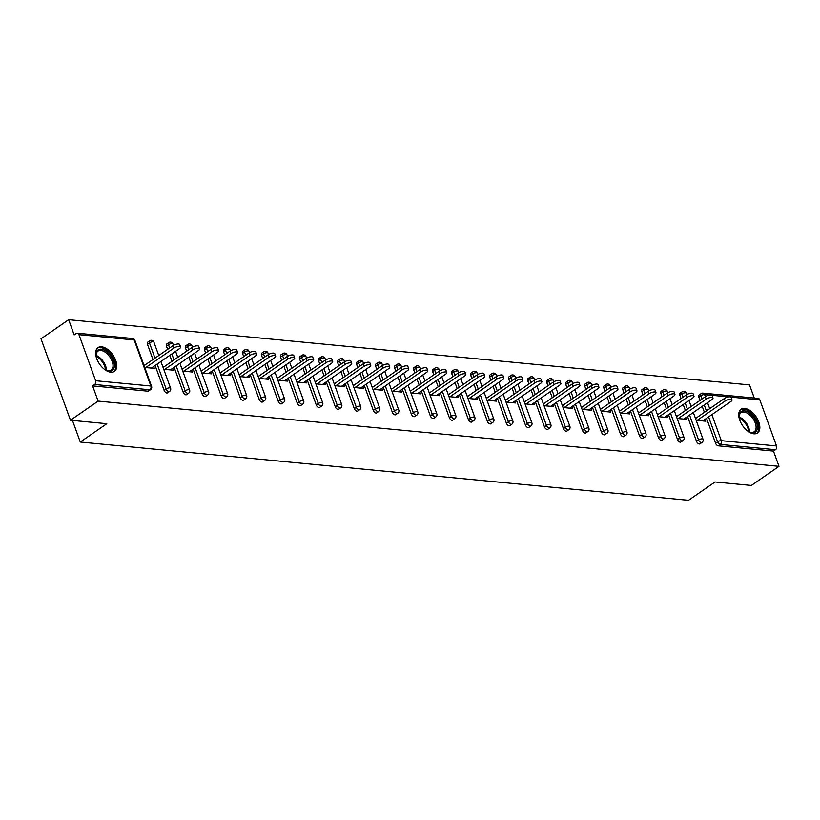 <?xml version="1.0" encoding="UTF-8"?>
<svg xmlns="http://www.w3.org/2000/svg" width="820" height="820" viewBox="0 0 820 820"><rect width="100%" height="100%" fill="white"/><g stroke="black" fill="none" stroke-linecap="round" stroke-linejoin="round"><path stroke-width="1.23" d="M744.683 408.411A14.442 8.077 55.3 0 0 741.075 409.231A14.442 8.077 55.3 0 0 741.014 422.997A14.442 8.077 55.3 0 0 753.877 433.811A14.442 8.077 55.3 0 0 757.495 432.981A14.442 8.077 55.3 0 0 757.557 419.225A14.442 8.077 55.3 0 0 744.683 408.411M101.598 346.809A14.442 8.077 55.3 0 0 97.98 347.629A14.442 8.077 55.3 0 0 97.918 361.394A14.442 8.077 55.3 0 0 110.792 372.208A14.442 8.077 55.3 0 0 114.41 371.388A14.442 8.077 55.3 0 0 114.472 357.622A14.442 8.077 55.3 0 0 101.598 346.809M700.054 400.365L698.876 397.116A2.778 1.548 -124.7 0 1 699.132 395.004L701.151 393.61A2.778 1.548 55.3 0 1 701.838 393.457A2.778 2.081 95.5 0 1 702.996 393.128L758.203 398.417A2.778 2.081 95.5 0 1 759.832 399.873L776.519 445.957A2.778 2.081 95.5 0 1 775.505 449.708L773.485 451.102L779 466.334L751.345 485.45L715.03 481.976L688.513 500.302L80.278 442.041L106.795 423.714L70.469 420.229L41 338.814L68.654 319.697L74.159 334.919L76.178 333.525A2.778 2.081 -84.5 0 1 77.326 333.207L132.543 338.496A2.778 2.081 -84.5 0 1 134.172 339.952L78.956 334.662A2.778 2.081 -84.5 0 0 77.326 333.207M754.277 398.048L749.531 384.918L68.654 319.697M72.457 420.424L80.278 442.041M95.643 380.736L150.859 386.025A2.778 2.081 -84.5 0 1 149.845 389.787A2.778 1.548 55.3 0 0 150.542 389.623L148.522 391.017A2.778 1.548 -124.7 0 1 147.825 391.181L149.845 389.787L94.628 384.498A2.778 2.081 -84.5 0 0 95.643 380.736L78.956 334.662M147.825 391.181L92.609 385.892L98.123 401.113L70.469 420.229M94.628 384.498L92.609 385.892M779 466.334L98.123 401.113M144.72 367.462L154.345 368.385L153.658 366.499M144.863 365.115L143.838 365.013M773.485 451.102L718.269 445.824A2.778 1.548 -124.7 0 1 715.563 443.2L706.553 418.313M704.39 412.337L702.217 406.341M679.862 395.301A2.778 1.548 -124.7 0 1 680.108 393.19L682.137 391.796A2.778 1.548 55.3 0 0 681.881 393.897L679.862 395.301L681.041 398.54M696.549 441.375L698.568 439.981A2.778 1.548 -124.7 0 0 701.274 442.605A2.778 1.548 55.3 0 0 701.971 442.441L699.952 443.835A2.778 1.548 -124.7 0 1 699.255 443.999A2.778 1.548 -124.7 0 1 696.549 441.375L687.539 416.488M685.376 410.512L683.203 404.516M660.848 393.477A2.778 1.548 -124.7 0 1 661.094 391.365L663.114 389.971A2.778 1.548 55.3 0 0 662.867 392.083L660.848 393.477L662.027 396.726M677.535 439.561L679.554 438.157A2.778 1.548 -124.7 0 0 682.26 440.781A2.778 1.548 55.3 0 0 682.957 440.617L680.938 442.021A2.778 1.548 -124.7 0 1 680.241 442.175A2.778 1.548 -124.7 0 1 677.535 439.561L668.515 414.664M666.363 408.698L664.19 402.692M641.834 391.652A2.778 1.548 -124.7 0 1 642.08 389.541L644.1 388.147A2.778 1.548 55.3 0 0 643.854 390.258L641.834 391.652L643.013 394.902M658.511 437.736L660.53 436.342A2.778 1.548 -124.7 0 0 663.247 438.956A2.778 1.548 55.3 0 0 663.944 438.803L661.924 440.196A2.778 1.548 -124.7 0 1 661.227 440.35A2.778 1.548 -124.7 0 1 658.511 437.736L649.501 412.849M647.339 406.874L645.176 400.877M622.821 389.828A2.778 1.548 -124.7 0 1 623.067 387.727L625.086 386.322A2.778 1.548 55.3 0 0 624.84 388.434L622.821 389.828L623.999 393.077M639.497 435.912L641.517 434.518A2.778 1.548 -124.7 0 0 644.233 437.132A2.778 1.548 55.3 0 0 644.93 436.978L642.911 438.372A2.778 1.548 -124.7 0 1 642.214 438.536A2.778 1.548 -124.7 0 1 639.497 435.912L630.488 411.025M628.325 405.049L626.152 399.053M603.807 388.014A2.778 1.548 -124.7 0 1 604.053 385.902L606.072 384.508A2.778 1.548 55.3 0 0 605.826 386.62L603.807 388.014L604.976 391.263M620.484 434.098L622.503 432.693A2.778 1.548 -124.7 0 0 625.219 435.317A2.778 1.548 55.3 0 0 625.916 435.154L623.897 436.558A2.778 1.548 -124.7 0 1 623.2 436.711A2.778 1.548 -124.7 0 1 620.484 434.098L611.474 409.2M609.311 403.235L607.138 397.228M584.793 386.189A2.778 1.548 -124.7 0 1 585.039 384.078L587.058 382.684A2.778 1.548 55.3 0 0 586.812 384.795L584.793 386.189L585.962 389.438M601.47 432.273L603.489 430.879A2.778 1.548 -124.7 0 0 606.205 433.493A2.778 1.548 55.3 0 0 606.902 433.339L604.883 434.733A2.778 1.548 -124.7 0 1 604.186 434.887A2.778 1.548 -124.7 0 1 601.47 432.273L592.46 407.386M590.297 401.41L588.124 395.414M565.779 384.365A2.778 1.548 -124.7 0 1 566.025 382.263L568.045 380.859A2.778 1.548 55.3 0 0 567.799 382.971L565.779 384.365L566.948 387.614M582.456 430.449L584.476 429.055A2.778 1.548 -124.7 0 0 587.192 431.668A2.778 1.548 55.3 0 0 587.889 431.515L585.859 432.909A2.778 1.548 -124.7 0 1 585.172 433.073A2.778 1.548 -124.7 0 1 582.456 430.449L573.447 405.562M571.284 399.586L569.111 393.59M546.755 382.55A2.778 1.548 -124.7 0 1 547.012 380.439L549.031 379.045A2.778 1.548 55.3 0 0 548.775 381.146L546.755 382.55L547.934 385.8M563.442 428.634L565.462 427.23A2.778 1.548 -124.7 0 0 568.178 429.854A2.778 1.548 55.3 0 0 568.865 429.69L566.845 431.094A2.778 1.548 -124.7 0 1 566.159 431.248A2.778 1.548 -124.7 0 1 563.442 428.634L554.433 403.737M552.27 397.772L550.097 391.765M527.742 380.726A2.778 1.548 -124.7 0 1 527.998 378.614L530.017 377.22A2.778 1.548 55.3 0 0 529.761 379.332L527.742 380.726L528.92 383.975M544.429 426.81L546.448 425.416A2.778 1.548 -124.7 0 0 549.164 428.03A2.778 1.548 55.3 0 0 549.851 427.876L547.832 429.27A2.778 1.548 -124.7 0 1 547.135 429.424A2.778 1.548 -124.7 0 1 544.429 426.81L535.419 401.923M533.256 395.947L531.083 389.951M508.728 378.901A2.778 1.548 -124.7 0 1 508.974 376.8L511.003 375.396A2.778 1.548 55.3 0 0 510.747 377.507L508.728 378.901L509.907 382.151M525.415 424.985L527.434 423.591A2.778 1.548 -124.7 0 0 530.14 426.205A2.778 1.548 55.3 0 0 530.837 426.051L528.818 427.445A2.778 1.548 -124.7 0 1 528.121 427.609A2.778 1.548 -124.7 0 1 525.415 424.985L516.405 400.098M514.242 394.123L512.069 388.126M489.714 377.087A2.778 1.548 -124.7 0 1 489.96 374.976L491.979 373.582A2.778 1.548 55.3 0 0 491.733 375.683L489.714 377.087L490.893 380.336M506.401 423.171L508.42 421.767A2.778 1.548 -124.7 0 0 511.126 424.391A2.778 1.548 55.3 0 0 511.823 424.227L509.804 425.621A2.778 1.548 -124.7 0 1 509.107 425.785A2.778 1.548 -124.7 0 1 506.401 423.171L497.391 398.274M495.229 392.308L493.056 386.302M470.7 375.263A2.778 1.548 -124.7 0 1 470.946 373.151L472.966 371.757A2.778 1.548 55.3 0 0 472.72 373.869L470.7 375.263L471.879 378.512M487.377 421.347L489.407 419.953A2.778 1.548 -124.7 0 0 492.113 422.566A2.778 1.548 55.3 0 0 492.81 422.402L490.79 423.807A2.778 1.548 -124.7 0 1 490.093 423.96A2.778 1.548 -124.7 0 1 487.377 421.347L478.367 396.46M476.215 390.484L474.042 384.488M451.687 373.438A2.778 1.548 -124.7 0 1 451.933 371.327L453.952 369.933A2.778 1.548 55.3 0 0 453.706 372.044L451.687 373.438L452.865 376.687M468.363 419.522L470.383 418.128A2.778 1.548 -124.7 0 0 473.099 420.742A2.778 1.548 55.3 0 0 473.796 420.588L471.777 421.982A2.778 1.548 -124.7 0 1 471.08 422.146A2.778 1.548 -124.7 0 1 468.363 419.522L459.354 394.635M457.191 388.659L455.028 382.663M432.673 371.624A2.778 1.548 -124.7 0 1 432.919 369.512L434.938 368.118A2.778 1.548 55.3 0 0 434.692 370.22L432.673 371.624L433.841 374.863M449.35 417.698L451.369 416.304A2.778 1.548 -124.7 0 0 454.085 418.928A2.778 1.548 55.3 0 0 454.782 418.764L452.763 420.158A2.778 1.548 -124.7 0 1 452.066 420.322A2.778 1.548 -124.7 0 1 449.35 417.698L440.34 392.811M438.177 386.835L436.004 380.839M413.659 369.799A2.778 1.548 -124.7 0 1 413.905 367.688L415.924 366.294A2.778 1.548 55.3 0 0 415.678 368.405L413.659 369.799L414.828 373.049M430.336 415.883L432.355 414.479A2.778 1.548 -124.7 0 0 435.071 417.103A2.778 1.548 55.3 0 0 435.768 416.939L433.749 418.343A2.778 1.548 -124.7 0 1 433.052 418.497A2.778 1.548 -124.7 0 1 430.336 415.883L421.326 390.986M419.163 385.021L416.99 379.014M394.645 367.975A2.778 1.548 -124.7 0 1 394.891 365.863L396.911 364.469A2.778 1.548 55.3 0 0 396.665 366.581L394.645 367.975L395.814 371.224M411.322 414.059L413.341 412.665A2.778 1.548 -124.7 0 0 416.058 415.279A2.778 1.548 55.3 0 0 416.755 415.125L414.735 416.519A2.778 1.548 -124.7 0 1 414.038 416.673A2.778 1.548 -124.7 0 1 411.322 414.059L402.312 389.172M400.15 383.196L397.977 377.2M375.621 366.151A2.778 1.548 -124.7 0 1 375.878 364.049L377.897 362.645A2.778 1.548 55.3 0 0 377.651 364.756L375.621 366.151L376.8 369.4M392.308 412.234L394.328 410.84A2.778 1.548 -124.7 0 0 397.044 413.454A2.778 1.548 55.3 0 0 397.731 413.3L395.711 414.694A2.778 1.548 -124.7 0 1 395.025 414.858A2.778 1.548 -124.7 0 1 392.308 412.234L383.299 387.347M381.136 381.372L378.963 375.375M356.608 364.336A2.778 1.548 -124.7 0 1 356.864 362.225L358.883 360.831A2.778 1.548 55.3 0 0 358.627 362.942L356.608 364.336L357.786 367.585M373.295 410.42L375.314 409.016A2.778 1.548 -124.7 0 0 378.03 411.64A2.778 1.548 55.3 0 0 378.717 411.476L376.698 412.88A2.778 1.548 -124.7 0 1 376.001 413.034A2.778 1.548 -124.7 0 1 373.295 410.42L364.285 385.523M362.122 379.558L359.949 373.551M337.594 362.512A2.778 1.548 -124.7 0 1 337.85 360.4L339.869 359.006A2.778 1.548 55.3 0 0 339.613 361.118L337.594 362.512L338.773 365.761M354.281 408.596L356.3 407.202A2.778 1.548 -124.7 0 0 359.006 409.815A2.778 1.548 55.3 0 0 359.703 409.662L357.684 411.056A2.778 1.548 -124.7 0 1 356.987 411.209A2.778 1.548 -124.7 0 1 354.281 408.596L345.271 383.709M343.108 377.733L340.935 371.737M318.58 360.687A2.778 1.548 -124.7 0 1 318.826 358.586L320.856 357.182A2.778 1.548 55.3 0 0 320.599 359.293L318.58 360.687L319.759 363.936M335.267 406.771L337.286 405.377A2.778 1.548 -124.7 0 0 339.992 407.991A2.778 1.548 55.3 0 0 340.689 407.837L338.67 409.231A2.778 1.548 -124.7 0 1 337.973 409.395A2.778 1.548 -124.7 0 1 335.267 406.771L326.257 381.884M324.095 375.909L321.922 369.912M299.566 358.873A2.778 1.548 -124.7 0 1 299.812 356.761L301.832 355.367A2.778 1.548 55.3 0 0 301.586 357.469L299.566 358.873L300.745 362.122M316.253 404.957L318.273 403.553A2.778 1.548 -124.7 0 0 320.979 406.177A2.778 1.548 55.3 0 0 321.676 406.013L319.656 407.417A2.778 1.548 -124.7 0 1 318.959 407.571A2.778 1.548 -124.7 0 1 316.253 404.957L307.244 380.06M305.081 374.094L302.908 368.088M280.553 357.048A2.778 1.548 -124.7 0 1 280.799 354.937L282.818 353.543A2.778 1.548 55.3 0 0 282.572 355.654L280.553 357.048L281.731 360.298M297.229 403.132L299.259 401.738A2.778 1.548 -124.7 0 0 301.965 404.352A2.778 1.548 55.3 0 0 302.662 404.198L300.643 405.592A2.778 1.548 -124.7 0 1 299.946 405.746A2.778 1.548 -124.7 0 1 297.229 403.132L288.22 378.245M286.057 372.27L283.894 366.273M261.539 355.224A2.778 1.548 -124.7 0 1 261.785 353.123L263.804 351.718A2.778 1.548 55.3 0 0 263.558 353.83L261.539 355.224L262.718 358.473M278.216 401.308L280.235 399.914A2.778 1.548 -124.7 0 0 282.951 402.528A2.778 1.548 55.3 0 0 283.648 402.374L281.629 403.768A2.778 1.548 -124.7 0 1 280.932 403.932A2.778 1.548 -124.7 0 1 278.216 401.308L269.206 376.421M267.043 370.445L264.87 364.449M242.525 353.41A2.778 1.548 -124.7 0 1 242.771 351.298L244.79 349.904A2.778 1.548 55.3 0 0 244.544 352.005L242.525 353.41L243.694 356.659M259.202 399.494L261.221 398.089A2.778 1.548 -124.7 0 0 263.938 400.713A2.778 1.548 55.3 0 0 264.635 400.549L262.615 401.943A2.778 1.548 -124.7 0 1 261.918 402.107A2.778 1.548 -124.7 0 1 259.202 399.494L250.192 374.596M248.029 368.631L245.856 362.624M223.511 351.585A2.778 1.548 -124.7 0 1 223.757 349.474L225.777 348.08A2.778 1.548 55.3 0 0 225.531 350.191L223.511 351.585L224.68 354.834M240.188 397.669L242.207 396.275A2.778 1.548 -124.7 0 0 244.924 398.889A2.778 1.548 55.3 0 0 245.621 398.735L243.601 400.129A2.778 1.548 -124.7 0 1 242.904 400.283A2.778 1.548 -124.7 0 1 240.188 397.669L231.178 372.782M229.016 366.806L226.843 360.81M204.498 349.761A2.778 1.548 -124.7 0 1 204.744 347.659L206.763 346.255A2.778 1.548 55.3 0 0 206.517 348.367L204.498 349.761L205.666 353.01M221.174 395.845L223.194 394.451A2.778 1.548 -124.7 0 0 225.91 397.064A2.778 1.548 55.3 0 0 226.607 396.911L224.577 398.305A2.778 1.548 -124.7 0 1 223.891 398.469A2.778 1.548 -124.7 0 1 221.174 395.845L212.165 370.958M210.002 364.982L207.829 358.986M185.474 347.946A2.778 1.548 -124.7 0 1 185.73 345.835L187.749 344.441A2.778 1.548 55.3 0 0 187.503 346.542L185.474 347.946L186.652 351.185M202.161 394.02L204.18 392.626A2.778 1.548 -124.7 0 0 206.896 395.25A2.778 1.548 55.3 0 0 207.583 395.086L205.564 396.48A2.778 1.548 -124.7 0 1 204.877 396.644A2.778 1.548 -124.7 0 1 202.161 394.02L193.151 369.133M190.988 363.157L188.815 357.161M166.46 346.122A2.778 1.548 -124.7 0 1 166.716 344.01L168.736 342.616A2.778 1.548 55.3 0 0 168.479 344.728L166.46 346.122L167.639 349.371M183.147 392.206L185.166 390.812A2.778 1.548 -124.7 0 0 187.882 393.426A2.778 1.548 55.3 0 0 188.569 393.262L186.55 394.666A2.778 1.548 -124.7 0 1 185.853 394.82A2.778 1.548 -124.7 0 1 183.147 392.206L174.137 367.309M171.974 361.343L169.801 355.337M147.446 344.297A2.778 1.548 -124.7 0 1 147.702 342.186L149.722 340.792A2.778 1.548 55.3 0 0 149.465 342.904L147.446 344.297L152.961 359.519M164.133 390.381L166.152 388.987A2.778 1.548 -124.7 0 0 168.858 391.601A2.778 1.548 55.3 0 0 169.555 391.447L167.536 392.841A2.778 1.548 -124.7 0 1 166.839 392.995A2.778 1.548 -124.7 0 1 164.133 390.381L155.123 365.494M163.733 369.277L173.358 370.199L172.671 368.323M163.877 366.94L162.852 366.837M182.747 371.101L192.372 372.024L191.695 370.148M182.891 368.754L181.866 368.662M201.761 372.926L211.386 373.848L210.709 371.962M201.904 370.578L200.879 370.476M220.785 374.74L230.399 375.662L229.723 373.787M220.928 372.403L219.893 372.3M239.799 376.564L249.413 377.487L248.737 375.611M239.942 374.217L238.907 374.125M258.812 378.389L268.427 379.311L267.75 377.425M258.956 376.042L257.921 375.949M277.826 380.213L287.451 381.126L286.764 379.25M277.97 377.866L276.945 377.764M296.84 382.028L306.465 382.95L305.778 381.074M296.983 379.691L295.958 379.588M315.854 383.852L325.478 384.775L324.792 382.889M315.997 381.505L314.972 381.413M334.867 385.677L344.492 386.599L343.805 384.713M335.011 383.329L333.986 383.227M353.881 387.491L363.506 388.413L362.829 386.538M354.025 385.154L353 385.051M372.895 389.315L382.52 390.238L381.843 388.352M373.038 386.968L372.013 386.876M391.909 391.14L401.533 392.062L400.857 390.176M392.052 388.793L391.027 388.69M410.933 392.954L420.547 393.877L419.871 392.001M411.076 390.617L410.041 390.515M429.946 394.779L439.561 395.701L438.884 393.825M430.09 392.431L429.055 392.339M448.96 396.603L458.575 397.526L457.898 395.64M449.104 394.256L448.079 394.154M467.974 398.417L477.599 399.34L476.912 397.464M468.117 396.08L467.092 395.978M486.988 400.242L496.612 401.164L495.926 399.289M487.131 397.895L486.106 397.803M506.001 402.066L515.626 402.989L514.939 401.103M506.145 399.719L505.12 399.627M525.015 403.891L534.64 404.803L533.953 402.928M525.159 401.544L524.134 401.441M544.029 405.705L553.654 406.628L552.977 404.752M544.172 403.368L543.147 403.266M563.043 407.53L572.668 408.452L571.991 406.566M563.186 405.183L562.161 405.09M582.056 409.354L591.681 410.277L591.005 408.391M582.21 407.007L581.175 406.904M601.08 411.168L610.695 412.091L610.018 410.215M601.224 408.832L600.189 408.729M620.094 412.993L629.709 413.915L629.032 412.029M620.238 410.646L619.202 410.553M639.108 414.817L648.722 415.74L648.046 413.854M639.251 412.47L638.226 412.368M658.122 416.632L667.746 417.554L667.06 415.678M658.265 414.295L657.24 414.192M677.135 418.456L686.76 419.379L686.073 417.503M677.279 416.109L676.254 416.017M696.149 420.281L705.774 421.203L705.087 419.317M696.293 417.933L695.268 417.831M151.351 368.098L179.385 348.715A4.254 1.507 160.1 0 0 180.584 346.993A4.254 1.507 160.1 0 0 177.919 346.532A4.254 1.507 160.1 0 0 173.778 348.182L145.745 367.555M173.778 348.182L172.897 345.732A4.254 1.507 -19.9 0 1 177.038 344.092A4.254 1.507 -19.9 0 1 179.703 344.554L180.584 346.993M172.897 345.732L144.074 365.669M170.375 369.912L198.399 350.54A4.254 1.507 160.1 0 0 199.598 348.818A4.254 1.507 160.1 0 0 196.933 348.356A4.254 1.507 160.1 0 0 192.792 349.996L164.769 369.379M192.792 349.996L191.911 347.557A4.254 1.507 -19.9 0 1 196.052 345.907A4.254 1.507 -19.9 0 1 198.717 346.378L199.598 348.818M191.911 347.557L163.088 367.483M189.389 371.737L217.413 352.354A4.254 1.507 160.1 0 0 218.612 350.642A4.254 1.507 160.1 0 0 215.947 350.171A4.254 1.507 160.1 0 0 211.806 351.821L183.782 371.204M211.806 351.821L210.924 349.381A4.254 1.507 -19.9 0 1 215.065 347.731A4.254 1.507 -19.9 0 1 217.73 348.203L218.612 350.642M210.924 349.381L182.101 369.308M208.403 373.561L236.426 354.178A4.254 1.507 160.1 0 0 237.626 352.467A4.254 1.507 160.1 0 0 234.961 351.995A4.254 1.507 160.1 0 0 230.82 353.645L202.796 373.018M230.82 353.645L229.938 351.196A4.254 1.507 -19.9 0 1 234.079 349.556A4.254 1.507 -19.9 0 1 236.744 350.017L237.626 352.467M229.938 351.196L201.115 371.132M227.417 375.375L255.44 356.003A4.254 1.507 160.1 0 0 256.639 354.281A4.254 1.507 160.1 0 0 253.974 353.82A4.254 1.507 160.1 0 0 249.833 355.46L221.81 374.842M249.833 355.46L248.952 353.02A4.254 1.507 -19.9 0 1 253.093 351.37A4.254 1.507 -19.9 0 1 255.758 351.841L256.639 354.281M248.952 353.02L220.129 372.946M246.43 377.2L274.454 357.817A4.254 1.507 160.1 0 0 275.663 356.106A4.254 1.507 160.1 0 0 272.998 355.634A4.254 1.507 160.1 0 0 268.847 357.284L240.824 376.667M268.847 357.284L267.966 354.845A4.254 1.507 -19.9 0 1 272.107 353.194A4.254 1.507 -19.9 0 1 274.772 353.666L275.663 356.106M267.966 354.845L239.143 374.771M96.657 358.504A12.495 6.99 -124.7 0 1 96.063 355.296A12.495 6.99 -124.7 0 1 96.073 354.025A12.495 6.99 -124.7 0 1 105.852 351.083A12.495 6.99 -124.7 0 1 114.298 366.386A12.495 6.99 -124.7 0 1 106.559 370.476A12.495 6.99 -124.7 0 1 103.761 368.785M106.18 370.302A11.572 6.468 55.3 0 0 111.13 370.158A11.572 6.468 55.3 0 0 112.996 366.366A11.572 6.468 55.3 0 0 107.666 354.291A11.572 6.468 55.3 0 0 97.969 351.124A11.572 6.468 55.3 0 0 96.114 354.927A11.572 6.468 55.3 0 0 96.094 355.706M113.56 371.849A14.35 8.026 55.3 0 0 115.651 367.298A14.35 8.026 55.3 0 0 109.214 352.497A14.35 8.026 55.3 0 0 97.252 348.254M739.742 420.106A12.495 6.99 -124.7 0 1 739.148 416.898A12.495 6.99 -124.7 0 1 739.158 415.627A12.495 6.99 -124.7 0 1 748.947 412.685A12.495 6.99 -124.7 0 1 757.393 427.989A12.495 6.99 -124.7 0 1 749.644 432.078A12.495 6.99 -124.7 0 1 746.856 430.387M749.275 431.904A11.572 6.468 55.3 0 0 754.226 431.761A11.572 6.468 55.3 0 0 756.081 427.968A11.572 6.468 55.3 0 0 750.751 415.883A11.572 6.468 55.3 0 0 741.065 412.726A11.572 6.468 55.3 0 0 739.199 416.519A11.572 6.468 55.3 0 0 739.179 417.308M756.655 433.442A14.35 8.026 55.3 0 0 758.736 428.901A14.35 8.026 55.3 0 0 752.299 414.1A14.35 8.026 55.3 0 0 740.347 409.856M265.444 379.024L293.478 359.642A4.254 1.507 160.1 0 0 294.677 357.93A4.254 1.507 160.1 0 0 292.012 357.458A4.254 1.507 160.1 0 0 287.871 359.109L259.837 378.481M287.871 359.109L286.979 356.659A4.254 1.507 -19.9 0 1 291.12 355.019A4.254 1.507 -19.9 0 1 293.785 355.48L294.677 357.93M286.979 356.659L258.156 376.595M284.458 380.849L312.492 361.466A4.254 1.507 160.1 0 0 313.691 359.744A4.254 1.507 160.1 0 0 311.026 359.283A4.254 1.507 160.1 0 0 306.885 360.923L278.851 380.306M306.885 360.923L305.993 358.483A4.254 1.507 -19.9 0 1 310.134 356.843A4.254 1.507 -19.9 0 1 312.809 357.305L313.691 359.744M305.993 358.483L277.17 378.409M303.472 382.663L331.505 363.291A4.254 1.507 160.1 0 0 332.705 361.569A4.254 1.507 160.1 0 0 330.04 361.107A4.254 1.507 160.1 0 0 325.899 362.747L297.865 382.13M325.899 362.747L325.017 360.308A4.254 1.507 -19.9 0 1 329.158 358.658A4.254 1.507 -19.9 0 1 331.823 359.129L332.705 361.569M325.017 360.308L296.194 380.234M322.486 384.488L350.519 365.105A4.254 1.507 160.1 0 0 351.718 363.393A4.254 1.507 160.1 0 0 349.053 362.922A4.254 1.507 160.1 0 0 344.912 364.572L316.879 383.955M344.912 364.572L344.031 362.132A4.254 1.507 -19.9 0 1 348.172 360.482A4.254 1.507 -19.9 0 1 350.837 360.943L351.718 363.393M344.031 362.132L315.208 382.058M341.499 386.312L369.533 366.929A4.254 1.507 160.1 0 0 370.732 365.207A4.254 1.507 160.1 0 0 368.067 364.746A4.254 1.507 160.1 0 0 363.926 366.396L335.892 385.769M363.926 366.396L363.045 363.947A4.254 1.507 -19.9 0 1 367.186 362.307A4.254 1.507 -19.9 0 1 369.851 362.768L370.732 365.207M363.045 363.947L334.222 383.873M360.523 388.126L388.547 368.754A4.254 1.507 160.1 0 0 389.746 367.032A4.254 1.507 160.1 0 0 387.081 366.571A4.254 1.507 160.1 0 0 382.94 368.211L354.916 387.593M382.94 368.211L382.058 365.771A4.254 1.507 -19.9 0 1 386.199 364.121A4.254 1.507 -19.9 0 1 388.864 364.592L389.746 367.032M382.058 365.771L353.236 385.697M379.537 389.951L407.56 370.568A4.254 1.507 160.1 0 0 408.76 368.856A4.254 1.507 160.1 0 0 406.095 368.385A4.254 1.507 160.1 0 0 401.954 370.035L373.93 389.418M401.954 370.035L401.072 367.596A4.254 1.507 -19.9 0 1 405.213 365.945A4.254 1.507 -19.9 0 1 407.878 366.407L408.76 368.856M401.072 367.596L372.249 387.522M398.551 391.776L426.574 372.393A4.254 1.507 160.1 0 0 427.773 370.671A4.254 1.507 160.1 0 0 425.108 370.209A4.254 1.507 160.1 0 0 420.967 371.86L392.944 391.232M420.967 371.86L420.086 369.41A4.254 1.507 -19.9 0 1 424.227 367.77A4.254 1.507 -19.9 0 1 426.892 368.231L427.773 370.671M420.086 369.41L391.263 389.346M417.564 393.59L445.588 374.217A4.254 1.507 160.1 0 0 446.797 372.495A4.254 1.507 160.1 0 0 444.122 372.034A4.254 1.507 160.1 0 0 439.981 373.674L411.958 393.057M439.981 373.674L439.1 371.234A4.254 1.507 -19.9 0 1 443.241 369.584A4.254 1.507 -19.9 0 1 445.906 370.056L446.797 372.495M439.1 371.234L410.277 391.16M436.578 395.414L464.612 376.031A4.254 1.507 160.1 0 0 465.811 374.32A4.254 1.507 160.1 0 0 463.146 373.848A4.254 1.507 160.1 0 0 459.005 375.498L430.971 394.881M459.005 375.498L458.113 373.059A4.254 1.507 -19.9 0 1 462.254 371.409A4.254 1.507 -19.9 0 1 464.919 371.88L465.811 374.32M458.113 373.059L429.29 392.985M455.592 397.239L483.626 377.856A4.254 1.507 160.1 0 0 484.825 376.134A4.254 1.507 160.1 0 0 482.16 375.673A4.254 1.507 160.1 0 0 478.019 377.323L449.985 396.695M478.019 377.323L477.127 374.873A4.254 1.507 -19.9 0 1 481.268 373.233A4.254 1.507 -19.9 0 1 483.933 373.694L484.825 376.134M477.127 374.873L448.304 394.809M474.606 399.053L502.639 379.68A4.254 1.507 160.1 0 0 503.839 377.958A4.254 1.507 160.1 0 0 501.174 377.497A4.254 1.507 160.1 0 0 497.033 379.137L468.999 398.52M497.033 379.137L496.141 376.698A4.254 1.507 -19.9 0 1 500.282 375.047A4.254 1.507 -19.9 0 1 502.957 375.519L503.839 377.958M496.141 376.698L467.318 396.624M493.619 400.877L521.653 381.495A4.254 1.507 160.1 0 0 522.852 379.783A4.254 1.507 160.1 0 0 520.188 379.311A4.254 1.507 160.1 0 0 516.046 380.962L488.013 400.344M516.046 380.962L515.165 378.522A4.254 1.507 -19.9 0 1 519.306 376.872A4.254 1.507 -19.9 0 1 521.971 377.343L522.852 379.783M515.165 378.522L486.342 398.448M512.633 402.702L540.667 383.319A4.254 1.507 160.1 0 0 541.866 381.607A4.254 1.507 160.1 0 0 539.201 381.136A4.254 1.507 160.1 0 0 535.06 382.786L507.026 402.159M535.06 382.786L534.179 380.336A4.254 1.507 -19.9 0 1 538.32 378.696A4.254 1.507 -19.9 0 1 540.985 379.158L541.866 381.607M534.179 380.336L505.356 400.273M531.657 404.526L559.681 385.144A4.254 1.507 160.1 0 0 560.88 383.422A4.254 1.507 160.1 0 0 558.215 382.96A4.254 1.507 160.1 0 0 554.074 384.601L526.04 403.983M554.074 384.601L553.192 382.161A4.254 1.507 -19.9 0 1 557.333 380.521A4.254 1.507 -19.9 0 1 559.999 380.982L560.88 383.422M553.192 382.161L524.369 402.087M550.671 406.341L578.694 386.968A4.254 1.507 160.1 0 0 579.894 385.246A4.254 1.507 160.1 0 0 577.229 384.785A4.254 1.507 160.1 0 0 573.088 386.425L545.064 405.808M573.088 386.425L572.206 383.985A4.254 1.507 -19.9 0 1 576.347 382.335A4.254 1.507 -19.9 0 1 579.012 382.807L579.894 385.246M572.206 383.985L543.383 403.911M569.685 408.165L597.708 388.782A4.254 1.507 160.1 0 0 598.907 387.071A4.254 1.507 160.1 0 0 596.242 386.599A4.254 1.507 160.1 0 0 592.101 388.249L564.078 407.632M592.101 388.249L591.22 385.81A4.254 1.507 -19.9 0 1 595.361 384.16A4.254 1.507 -19.9 0 1 598.026 384.621L598.907 387.071M591.22 385.81L562.397 405.736M588.698 409.99L616.722 390.607A4.254 1.507 160.1 0 0 617.921 388.885A4.254 1.507 160.1 0 0 615.256 388.424A4.254 1.507 160.1 0 0 611.115 390.074L583.092 409.446M611.115 390.074L610.234 387.624A4.254 1.507 -19.9 0 1 614.375 385.984A4.254 1.507 -19.9 0 1 617.04 386.445L617.921 388.885M610.234 387.624L581.411 407.55M607.712 411.804L635.736 392.431A4.254 1.507 160.1 0 0 636.945 390.709A4.254 1.507 160.1 0 0 634.27 390.248A4.254 1.507 160.1 0 0 630.129 391.888L602.105 411.271M630.129 391.888L629.247 389.449A4.254 1.507 -19.9 0 1 633.389 387.798A4.254 1.507 -19.9 0 1 636.053 388.27L636.945 390.709M629.247 389.449L600.424 409.375M626.726 413.628L654.76 394.246A4.254 1.507 160.1 0 0 655.959 392.534A4.254 1.507 160.1 0 0 653.294 392.062A4.254 1.507 160.1 0 0 649.153 393.713L621.119 413.095M649.153 393.713L648.261 391.273A4.254 1.507 -19.9 0 1 652.402 389.623A4.254 1.507 -19.9 0 1 655.067 390.084L655.959 392.534M648.261 391.273L619.438 411.199M645.74 415.453L673.774 396.07A4.254 1.507 160.1 0 0 674.973 394.348A4.254 1.507 160.1 0 0 672.308 393.887A4.254 1.507 160.1 0 0 668.167 395.537L640.133 414.91M668.167 395.537L667.275 393.087A4.254 1.507 -19.9 0 1 671.416 391.447A4.254 1.507 -19.9 0 1 674.091 391.909L674.973 394.348M667.275 393.087L638.452 413.024M664.753 417.267L692.787 397.895A4.254 1.507 160.1 0 0 693.986 396.173A4.254 1.507 160.1 0 0 691.322 395.711A4.254 1.507 160.1 0 0 687.18 397.351L659.147 416.734M687.18 397.351L686.289 394.912A4.254 1.507 -19.9 0 1 690.44 393.262A4.254 1.507 -19.9 0 1 693.105 393.733L693.986 396.173M686.289 394.912L657.476 414.838M683.767 419.092L711.801 399.709A4.254 1.507 160.1 0 0 713 397.997A4.254 1.507 160.1 0 0 710.335 397.526A4.254 1.507 160.1 0 0 706.194 399.176L678.16 418.559M706.194 399.176L705.313 396.736A4.254 1.507 -19.9 0 1 709.454 395.086A4.254 1.507 -19.9 0 1 712.119 395.547L713 397.997M705.313 396.736L676.49 416.662M702.781 420.916L730.815 401.533A4.254 1.507 160.1 0 0 732.014 399.811A4.254 1.507 160.1 0 0 729.349 399.35A4.254 1.507 160.1 0 0 725.208 401L697.174 420.373M725.208 401L724.326 398.551A4.254 1.507 -19.9 0 1 728.467 396.911A4.254 1.507 -19.9 0 1 731.132 397.372L732.014 399.811M724.326 398.551L695.503 418.487M150.542 389.623A2.778 2.778 0 0 0 151.577 386.394A2.778 0.984 -19.9 0 0 150.859 386.025L134.172 339.952A2.778 0.984 -19.9 0 1 134.89 340.31A2.778 2.778 0 0 0 132.543 338.496M759.832 399.873L730.928 397.106M728.611 396.88L711.914 395.281M709.597 395.066L704.616 394.584L705.384 396.685M707.537 402.661L709.71 408.657M711.873 414.633L721.303 440.668L776.519 445.957M775.505 449.708L720.288 444.419L718.269 445.824M715.563 443.2L717.582 441.806A2.778 0.984 160.1 0 1 721.303 440.668A2.778 2.081 95.5 0 1 720.288 444.419A2.778 1.548 -124.7 0 1 717.582 441.806L708.572 416.919M702.074 398.971L700.895 395.722A2.778 1.548 55.3 0 1 701.151 393.61A2.778 2.778 0 0 1 702.996 393.128A2.778 2.081 95.5 0 1 704.616 394.584A2.778 0.984 160.1 0 0 700.895 395.722L698.876 397.116M169.555 391.447A2.778 2.778 0 0 0 170.591 388.219A2.778 0.984 -19.9 0 0 169.873 387.85A2.778 0.984 160.1 0 0 166.152 388.987L157.143 364.101M154.98 358.125L149.465 342.904A2.778 0.984 160.1 0 1 153.186 341.766A2.778 0.984 -19.9 0 1 153.904 342.135A2.778 2.778 0 0 0 149.722 340.792A2.778 1.548 55.3 0 1 150.409 340.638M188.569 393.262A2.778 2.778 0 0 0 189.604 390.033A2.778 0.984 -19.9 0 0 188.887 389.674A2.778 0.984 160.1 0 0 185.166 390.812L176.156 365.915M173.994 359.949L171.821 353.943M169.658 347.977L168.479 344.728A2.778 0.984 160.1 0 1 172.21 343.59A2.778 0.984 -19.9 0 1 172.928 343.949A2.778 2.778 0 0 0 168.736 342.616A2.778 1.548 55.3 0 1 169.433 342.452M207.583 395.086A2.778 2.778 0 0 0 208.618 391.857A2.778 0.984 -19.9 0 0 207.901 391.499A2.778 0.984 160.1 0 0 204.18 392.626L195.17 367.739M193.007 361.763L190.834 355.767M188.672 349.791L187.503 346.542A2.778 0.984 160.1 0 1 191.224 345.415A2.778 0.984 -19.9 0 1 191.941 345.773A2.778 2.778 0 0 0 187.749 344.441A2.778 1.548 55.3 0 1 188.446 344.277M226.607 396.911A2.778 2.778 0 0 0 227.632 393.682A2.778 0.984 -19.9 0 0 226.914 393.313A2.778 0.984 160.1 0 0 223.194 394.451L214.184 369.564M212.021 363.588L209.848 357.592M207.685 351.616L206.517 348.367A2.778 0.984 160.1 0 1 210.238 347.229A2.778 0.984 -19.9 0 1 210.955 347.598A2.778 2.778 0 0 0 206.763 346.255A2.778 1.548 55.3 0 1 207.46 346.101M245.621 398.735A2.778 2.778 0 0 0 246.646 395.496A2.778 0.984 -19.9 0 0 245.928 395.137A2.778 0.984 160.1 0 0 242.207 396.275L233.198 371.378M231.035 365.412L228.862 359.406M226.699 353.44L225.531 350.191A2.778 0.984 160.1 0 1 229.251 349.053A2.778 0.984 -19.9 0 1 229.969 349.422A2.778 2.778 0 0 0 225.777 348.08A2.778 1.548 55.3 0 1 226.474 347.916M264.635 400.549A2.778 2.778 0 0 0 265.659 397.321A2.778 0.984 -19.9 0 0 264.942 396.962A2.778 0.984 160.1 0 0 261.221 398.089L252.211 373.202M250.049 367.227L247.876 361.231M245.723 355.255L244.544 352.005A2.778 0.984 160.1 0 1 248.265 350.878A2.778 0.984 -19.9 0 1 248.983 351.237A2.778 2.778 0 0 0 244.79 349.904A2.778 1.548 55.3 0 1 245.487 349.74M283.648 402.374A2.778 2.778 0 0 0 284.683 399.145A2.778 0.984 -19.9 0 0 283.966 398.776A2.778 0.984 160.1 0 0 280.235 399.914L271.225 375.027M269.062 369.051L266.9 363.055M264.737 357.079L263.558 353.83A2.778 0.984 160.1 0 1 267.279 352.692A2.778 0.984 -19.9 0 1 267.996 353.061A2.778 2.778 0 0 0 263.804 351.718A2.778 1.548 55.3 0 1 264.501 351.565M302.662 404.198A2.778 2.778 0 0 0 303.697 400.97A2.778 0.984 -19.9 0 0 302.98 400.601A2.778 0.984 160.1 0 0 299.259 401.738L290.239 376.841M288.087 370.876L285.913 364.869M283.751 358.904L282.572 355.654A2.778 0.984 160.1 0 1 286.293 354.517A2.778 0.984 -19.9 0 1 287.01 354.886A2.778 2.778 0 0 0 282.818 353.543A2.778 1.548 55.3 0 1 283.515 353.389M321.676 406.013A2.778 2.778 0 0 0 322.711 402.784A2.778 0.984 -19.9 0 0 321.993 402.425A2.778 0.984 160.1 0 0 318.273 403.553L309.263 378.666M307.1 372.69L304.927 366.694M302.764 360.718L301.586 357.469A2.778 0.984 160.1 0 1 305.306 356.341A2.778 0.984 -19.9 0 1 306.024 356.7A2.778 2.778 0 0 0 301.832 355.367A2.778 1.548 55.3 0 1 302.529 355.203M340.689 407.837A2.778 2.778 0 0 0 341.725 404.608A2.778 0.984 -19.9 0 0 341.007 404.239A2.778 0.984 160.1 0 0 337.286 405.377L328.277 380.49M326.114 374.514L323.941 368.518M321.778 362.542L320.599 359.293A2.778 0.984 160.1 0 1 324.32 358.155A2.778 0.984 -19.9 0 1 325.038 358.524A2.778 2.778 0 0 0 320.856 357.182A2.778 1.548 55.3 0 1 321.542 357.028M359.703 409.662A2.778 2.778 0 0 0 360.738 406.433A2.778 0.984 -19.9 0 0 360.021 406.064A2.778 0.984 160.1 0 0 356.3 407.202L347.29 382.304M345.128 376.339L342.955 370.332M340.792 364.367L339.613 361.118A2.778 0.984 160.1 0 1 343.334 359.98A2.778 0.984 -19.9 0 1 344.051 360.349A2.778 2.778 0 0 0 339.869 359.006A2.778 1.548 55.3 0 1 340.556 358.853M378.717 411.476A2.778 2.778 0 0 0 379.752 408.247A2.778 0.984 -19.9 0 0 379.035 407.888A2.778 0.984 160.1 0 0 375.314 409.016L366.304 384.129M364.141 378.153L361.968 372.157M359.806 366.181L358.627 362.942A2.778 0.984 160.1 0 1 362.358 361.804A2.778 0.984 -19.9 0 1 363.075 362.163A2.778 2.778 0 0 0 358.883 360.831A2.778 1.548 55.3 0 1 359.58 360.667M397.731 413.3A2.778 2.778 0 0 0 398.766 410.072A2.778 0.984 -19.9 0 0 398.048 409.703A2.778 0.984 160.1 0 0 394.328 410.84L385.318 385.953M383.155 379.978L380.982 373.981M378.819 368.006L377.651 364.756A2.778 0.984 160.1 0 1 381.372 363.629A2.778 0.984 -19.9 0 1 382.089 363.988A2.778 2.778 0 0 0 377.897 362.645A2.778 1.548 55.3 0 1 378.594 362.491M416.755 415.125A2.778 2.778 0 0 0 417.78 411.896A2.778 0.984 -19.9 0 0 417.062 411.527A2.778 0.984 160.1 0 0 413.341 412.665L404.332 387.778M402.169 381.802L399.996 375.806M397.833 369.83L396.665 366.581A2.778 0.984 160.1 0 1 400.385 365.443A2.778 0.984 -19.9 0 1 401.103 365.812A2.778 2.778 0 0 0 396.911 364.469A2.778 1.548 55.3 0 1 397.608 364.316M435.768 416.939A2.778 2.778 0 0 0 436.793 413.71A2.778 0.984 -19.9 0 0 436.076 413.352A2.778 0.984 160.1 0 0 432.355 414.479L423.345 389.592M421.183 383.627L419.01 377.62M416.847 371.655L415.678 368.405A2.778 0.984 160.1 0 1 419.399 367.268A2.778 0.984 -19.9 0 1 420.117 367.627A2.778 2.778 0 0 0 415.924 366.294A2.778 1.548 55.3 0 1 416.621 366.13M454.782 418.764A2.778 2.778 0 0 0 455.807 415.535A2.778 0.984 -19.9 0 0 455.09 415.176A2.778 0.984 160.1 0 0 451.369 416.304L442.359 391.417M440.196 385.441L438.034 379.445M435.871 373.469L434.692 370.22A2.778 0.984 160.1 0 1 438.413 369.092A2.778 0.984 -19.9 0 1 439.13 369.451A2.778 2.778 0 0 0 434.938 368.118A2.778 1.548 55.3 0 1 435.635 367.954M473.796 420.588A2.778 2.778 0 0 0 474.831 417.359A2.778 0.984 -19.9 0 0 474.114 416.99A2.778 0.984 160.1 0 0 470.383 418.128L461.373 393.241M459.21 387.265L457.047 381.269M454.885 375.293L453.706 372.044A2.778 0.984 160.1 0 1 457.427 370.906A2.778 0.984 -19.9 0 1 458.144 371.276A2.778 2.778 0 0 0 453.952 369.933A2.778 1.548 55.3 0 1 454.649 369.779M492.81 422.402A2.778 2.778 0 0 0 493.845 419.174A2.778 0.984 -19.9 0 0 493.127 418.815A2.778 0.984 160.1 0 0 489.407 419.953L480.397 395.055M478.234 389.09L476.061 383.083M473.898 377.118L472.72 373.869A2.778 0.984 160.1 0 1 476.44 372.731A2.778 0.984 -19.9 0 1 477.158 373.1A2.778 2.778 0 0 0 472.966 371.757A2.778 1.548 55.3 0 1 473.663 371.593M511.823 424.227A2.778 2.778 0 0 0 512.859 420.998A2.778 0.984 -19.9 0 0 512.141 420.639A2.778 0.984 160.1 0 0 508.42 421.767L499.411 396.88M497.248 390.904L495.075 384.908M492.912 378.932L491.733 375.683A2.778 0.984 160.1 0 1 495.454 374.555A2.778 0.984 -19.9 0 1 496.172 374.914A2.778 2.778 0 0 0 491.979 373.582A2.778 1.548 55.3 0 1 492.676 373.418M530.837 426.051A2.778 2.778 0 0 0 531.872 422.823A2.778 0.984 -19.9 0 0 531.155 422.454A2.778 0.984 160.1 0 0 527.434 423.591L518.424 398.704M516.262 392.729L514.089 386.732M511.926 380.757L510.747 377.507A2.778 0.984 160.1 0 1 514.468 376.37A2.778 0.984 -19.9 0 1 515.185 376.739A2.778 2.778 0 0 0 511.003 375.396A2.778 1.548 55.3 0 1 511.69 375.242M549.851 427.876A2.778 2.778 0 0 0 550.886 424.647A2.778 0.984 -19.9 0 0 550.169 424.278A2.778 0.984 160.1 0 0 546.448 425.416L537.438 400.519M535.275 394.553L533.102 388.547M530.94 382.581L529.761 379.332A2.778 0.984 160.1 0 1 533.492 378.194A2.778 0.984 -19.9 0 1 534.209 378.563A2.778 2.778 0 0 0 530.017 377.22A2.778 1.548 55.3 0 1 530.704 377.067M568.865 429.69A2.778 2.778 0 0 0 569.9 426.461A2.778 0.984 -19.9 0 0 569.182 426.103A2.778 0.984 160.1 0 0 565.462 427.23L556.452 402.343M554.289 396.367L552.116 390.371M549.953 384.395L548.775 381.146A2.778 0.984 160.1 0 1 552.506 380.019A2.778 0.984 -19.9 0 1 553.223 380.377A2.778 2.778 0 0 0 549.031 379.045A2.778 1.548 55.3 0 1 549.728 378.881M587.889 431.515A2.778 2.778 0 0 0 588.914 428.286A2.778 0.984 -19.9 0 0 588.196 427.917A2.778 0.984 160.1 0 0 584.476 429.055L575.466 404.168M573.303 398.192L571.13 392.196M568.967 386.22L567.799 382.971A2.778 0.984 160.1 0 1 571.519 381.833A2.778 0.984 -19.9 0 1 572.237 382.202A2.778 2.778 0 0 0 568.045 380.859A2.778 1.548 55.3 0 1 568.742 380.705M606.902 433.339A2.778 2.778 0 0 0 607.928 430.11A2.778 0.984 -19.9 0 0 607.21 429.741A2.778 0.984 160.1 0 0 603.489 430.879L594.479 405.982M592.317 400.016L590.144 394.01M587.981 388.044L586.812 384.795A2.778 0.984 160.1 0 1 590.533 383.657A2.778 0.984 -19.9 0 1 591.251 384.026A2.778 2.778 0 0 0 587.058 382.684A2.778 1.548 55.3 0 1 587.755 382.53M625.916 435.154A2.778 2.778 0 0 0 626.941 431.925A2.778 0.984 -19.9 0 0 626.224 431.566A2.778 0.984 160.1 0 0 622.503 432.693L613.493 407.806M611.33 401.831L609.157 395.834M607.005 389.859L605.826 386.62A2.778 0.984 160.1 0 1 609.547 385.482A2.778 0.984 -19.9 0 1 610.264 385.841A2.778 2.778 0 0 0 606.072 384.508A2.778 1.548 55.3 0 1 606.769 384.344M644.93 436.978A2.778 2.778 0 0 0 645.965 433.749A2.778 0.984 -19.9 0 0 645.248 433.38A2.778 0.984 160.1 0 0 641.517 434.518L632.507 409.631M630.344 403.655L628.181 397.659M626.019 391.683L624.84 388.434A2.778 0.984 160.1 0 1 628.561 387.306A2.778 0.984 -19.9 0 1 629.278 387.665A2.778 2.778 0 0 0 625.086 386.322A2.778 1.548 55.3 0 1 625.783 386.169M663.944 438.803A2.778 2.778 0 0 0 664.979 435.574A2.778 0.984 -19.9 0 0 664.261 435.205A2.778 0.984 160.1 0 0 660.53 436.342L651.521 411.455M649.368 405.48L647.195 399.483M645.032 393.508L643.854 390.258A2.778 0.984 160.1 0 1 647.574 389.121A2.778 0.984 -19.9 0 1 648.292 389.49A2.778 2.778 0 0 0 644.1 388.147A2.778 1.548 55.3 0 1 644.797 387.993M682.957 440.617A2.778 2.778 0 0 0 683.993 437.388A2.778 0.984 -19.9 0 0 683.275 437.029A2.778 0.984 160.1 0 0 679.554 438.157L670.545 413.27M668.382 407.294L666.209 401.298M664.046 395.322L662.867 392.083A2.778 0.984 160.1 0 1 666.588 390.945A2.778 0.984 -19.9 0 1 667.306 391.304A2.778 2.778 0 0 0 663.114 389.971A2.778 1.548 55.3 0 1 663.81 389.808M701.971 442.441A2.778 2.778 0 0 0 703.006 439.212A2.778 0.984 -19.9 0 0 702.289 438.843A2.778 0.984 160.1 0 0 698.568 439.981L689.558 415.094M687.396 409.118L685.223 403.122M683.06 397.146L681.881 393.897A2.778 0.984 160.1 0 1 685.602 392.77A2.778 0.984 -19.9 0 1 686.319 393.128A2.778 2.778 0 0 0 682.137 391.796A2.778 1.548 55.3 0 1 682.824 391.632M706.409 410.943L704.236 404.947M96.094 355.439A11.572 6.468 -124.7 0 1 106.436 370.404M105.513 369.953A11.193 6.252 55.3 0 0 96.186 356.454M739.179 417.031A11.572 6.468 -124.7 0 1 749.531 431.996M748.609 431.556A11.193 6.252 55.3 0 0 739.271 418.056M151.577 386.394L134.89 340.31M170.591 388.219L160.915 361.487M158.752 355.511L153.904 342.135M189.604 390.033L179.928 363.311M177.766 357.335L175.593 351.339M173.44 345.394L172.928 343.949M208.618 391.857L198.942 365.125M196.779 359.16L194.607 353.154M192.454 347.208L191.941 345.773M227.632 393.682L217.956 366.95M215.793 360.974L213.62 354.978M211.468 349.033L210.955 347.598M246.646 395.496L236.97 368.774M234.807 362.799L232.644 356.803M230.492 350.857L229.969 349.422M265.659 397.321L255.983 370.589M253.831 364.623L251.658 358.617M249.505 352.672L248.983 351.237M284.683 399.145L275.007 372.413M272.845 366.437L270.672 360.441M268.519 354.496L267.996 353.061M303.697 400.97L294.021 374.238M291.858 368.262L289.685 362.266M287.533 356.321L287.01 354.886M322.711 402.784L313.035 376.062M310.872 370.086L308.699 364.09M306.547 358.135L306.024 356.7M341.725 404.608L332.049 377.876M329.886 371.901L327.713 365.904M325.56 359.959L325.038 358.524M360.738 406.433L351.062 379.701M348.9 373.725L346.727 367.729M344.574 361.784L344.051 360.349M379.752 408.247L370.076 381.526M367.913 375.55L365.74 369.553M363.588 363.608L363.075 362.163M398.766 410.072L389.09 383.34M386.927 377.374L384.754 371.368M382.602 365.423L382.089 363.988M417.78 411.896L408.104 385.164M405.941 379.188L403.768 373.192M401.615 367.247L401.103 365.812M436.793 413.71L427.117 386.989M424.955 381.013L422.792 375.017M420.639 369.072L420.117 367.627M455.807 415.535L446.131 388.803M443.979 382.837L441.806 376.831M439.653 370.886L439.13 369.451M474.831 417.359L465.155 390.627M462.992 384.652L460.819 378.655M458.667 372.71L458.144 371.276M493.845 419.174L484.169 392.452M482.006 386.476L479.833 380.48M477.681 374.535L477.158 373.1M512.859 420.998L503.183 394.266M501.02 388.301L498.847 382.294M496.694 376.349L496.172 374.914M531.872 422.823L522.196 396.091M520.034 390.115L517.861 384.119M515.708 378.174L515.185 376.739M550.886 424.647L541.21 397.915M539.047 391.939L536.874 385.943M534.722 379.998L534.209 378.563M569.9 426.461L560.224 399.729M558.061 393.764L555.888 387.757M553.736 381.812L553.223 380.377M588.914 428.286L579.238 401.554M577.075 395.578L574.902 389.582M572.749 383.637L572.237 382.202M607.928 430.11L598.251 403.378M596.089 397.403L593.926 391.406M591.774 385.461L591.251 384.026M626.941 431.925L617.265 405.203M615.102 399.227L612.94 393.231M610.787 387.276L610.264 385.841M645.965 433.749L636.289 407.017M634.126 401.052L631.953 395.045M629.801 389.1L629.278 387.665M664.979 435.574L655.303 408.842M653.14 402.866L650.967 396.87M648.815 390.925L648.292 389.49M683.993 437.388L674.317 410.666M672.154 404.69L669.981 398.694M667.828 392.749L667.306 391.304M703.006 439.212L693.33 412.481M691.168 406.515L688.995 400.508M686.842 394.563L686.319 393.128"/></g></svg>
